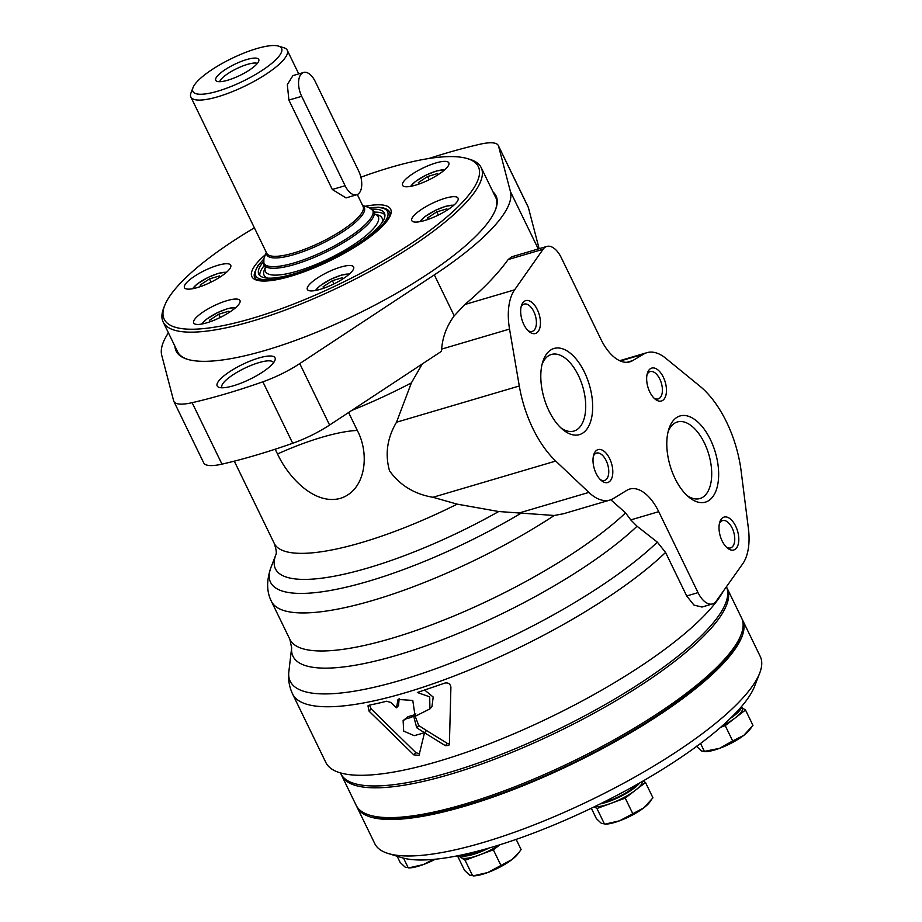 <?xml version="1.0" encoding="UTF-8"?>
<svg xmlns="http://www.w3.org/2000/svg" width="922" height="922" viewBox="0 0 922 922"><rect width="100%" height="100%" fill="white"/><g stroke="black" fill="none" stroke-linecap="round" stroke-linejoin="round"><path stroke-width="1.38" d="M712.545 603.922L701.976 607.045L693.966 605.097L686.694 595.969L665.569 552.451L657.34 542.136L637.044 526.232L630.775 519.916L658.723 511.664L698.035 592.627A21.425 11.26 73.6 0 0 712.545 603.922A21.425 11.26 73.6 0 0 716.21 601.156L742.683 563.861A51.425 27.015 73.6 0 0 748.399 528.479L741.15 471.188A85.7 45.017 73.6 0 0 699.856 386.145L665.742 358.266A51.425 27.015 73.6 0 0 646.91 352.677A51.425 27.015 73.6 0 0 643.614 354.129L632.665 360.617A42.85 22.508 73.6 0 1 629.922 361.827A42.85 22.508 73.6 0 1 600.879 339.227L561.314 257.745A21.425 11.26 73.6 0 0 546.792 246.439A21.425 11.26 73.6 0 0 543.104 249.263L514.603 289.842A51.425 27.015 73.6 0 0 509.543 329.073L519.293 385.995A85.7 45.017 73.6 0 0 555.736 461.058L588.858 492.406A51.425 27.015 73.6 0 0 610.007 500.035L563.584 513.727L554.249 515.49L498.721 511.526L457.151 504.138L432.971 497.281C414.404 494.146 399.918 485.318 389.51 470.773C384.877 454.12 387.205 437.927 396.518 422.218L411.385 382.884L422.276 363.96M428.765 158.526A278.536 71.686 154.1 0 1 480.051 144.224A47.737 12.286 154.1 0 1 498.318 145.526A47.737 12.286 154.1 0 1 498.537 146.114L510.431 191.615A192.836 49.627 154.1 0 1 434.331 274.871L299.742 363.602A47.737 12.286 154.1 0 1 262.874 381.812A278.536 71.686 154.1 0 1 192.122 402.683A47.737 12.286 154.1 0 1 173.855 401.393L203.704 462.856A47.737 12.286 154.1 0 0 221.972 464.146A278.536 71.686 154.1 0 0 292.712 443.275A47.737 12.286 154.1 0 0 329.58 425.054L441.488 351.294L441.638 349.104C442.595 336.968 446.778 325.881 454.223 315.831L464.815 304.525C483.428 288.828 497.857 273.846 508.126 259.578L511.733 256.789L546.792 246.439M348.597 412.526L357.298 430.436C370.068 454.488 365.631 490.343 340.518 498.329C315.174 505.44 288.955 478.472 277.499 453.97A110.559 28.455 154.1 0 1 357.298 430.436M275.182 449.221L277.499 453.97M406.06 718.849L408.089 716.625L403.121 720.601L406.06 718.849A222.836 57.348 -25.9 0 0 411.316 717.385L414.969 715.161L412.779 700.432L398.027 699.452L396.495 707.773L390.709 702.426L386.664 701.239A222.836 57.348 154.1 0 1 369.077 705.192L367.982 705.826L369.054 711.15L371.14 708.868L369.468 705.111M371.14 708.868L415.845 752.629L419.683 753.908M369.054 711.15L413.805 754.864L419.003 755.36L424.5 732.748L426.529 730.524L447.412 743.443L449.406 743.893L450.904 687.27C450.374 683.917 448.38 682.511 444.946 683.052L417.343 692.503L429.71 696.836L429.906 708.914L413.886 716.924L416.686 727.735L424.477 732.736A222.836 57.348 154.1 0 1 414.22 735.652L403.675 731.1L403.121 720.601M424.719 690.117L433.202 697.044L431.945 706.69L429.906 708.914M416.686 727.735L418.715 725.51L415.073 715.968M418.715 725.51L426.506 730.524L424.477 732.736M408.089 716.625A217.684 56.023 -25.9 0 0 413.344 715.161L415.88 713.951M396.495 707.773L398.535 705.537L399.168 698.45M723.251 591.244A222.836 57.348 154.1 0 1 516.228 732.806A222.836 57.348 154.1 0 1 325.835 762.471L292.551 693.943A222.836 57.348 154.1 0 0 450.651 677.37A222.836 57.348 154.1 0 0 665.569 552.451M424.5 732.748L445.372 745.668L448.818 745.391L449.406 743.881M637.044 526.232A205.986 53.015 154.1 0 1 424.489 646.334A205.986 53.015 154.1 0 1 291.64 647.901L289.888 639.395A201.411 51.828 154.1 0 1 289.877 639.384L271.414 601.351A201.411 51.828 154.1 0 1 271.414 601.34C266.539 591.751 266.412 580.376 271.033 567.237A193.862 49.892 154.1 0 1 271.033 567.237A193.862 49.892 154.1 0 0 340.725 588.42A193.862 49.892 154.1 0 0 520.861 513.312M610.802 499.77L625.589 512.874L630.775 519.916M173.855 401.393A47.737 12.286 154.1 0 1 173.636 400.793L161.742 355.293A192.836 49.627 154.1 0 1 168.415 332.83M610.007 500.035A51.425 27.015 73.6 0 0 613.464 498.491L626.799 490.354A42.85 22.508 73.6 0 1 629.68 489.075A42.85 22.508 73.6 0 1 658.723 511.664M710.447 439.667A44.901 23.58 -106.4 0 1 716.06 490.631A44.901 23.58 -106.4 0 1 688.757 497.05A44.901 23.58 -106.4 0 1 668.773 429.295A44.901 23.58 -106.4 0 1 710.447 439.667M735.675 526.151A17.138 9.001 -106.4 0 1 737.807 545.605A17.138 9.001 -106.4 0 1 727.389 548.06A17.138 9.001 -106.4 0 1 719.759 522.186A17.138 9.001 -106.4 0 1 735.675 526.151M663.321 377.156A17.138 9.001 -106.4 0 1 665.465 396.61A17.138 9.001 -106.4 0 1 655.035 399.065A17.138 9.001 -106.4 0 1 647.405 373.191A17.138 9.001 -106.4 0 1 663.321 377.156M584.456 372.177A44.901 23.58 -106.4 0 1 590.068 423.14A44.901 23.58 -106.4 0 1 562.766 429.56A44.901 23.58 -106.4 0 1 542.77 361.804A44.901 23.58 -106.4 0 1 584.456 372.177M609.673 458.66A17.138 9.001 -106.4 0 1 611.816 478.115A17.138 9.001 -106.4 0 1 601.386 480.569A17.138 9.001 -106.4 0 1 593.756 454.696A17.138 9.001 -106.4 0 1 609.673 458.66M537.319 309.665A17.138 9.001 -106.4 0 1 539.462 329.119A17.138 9.001 -106.4 0 1 529.044 331.563A17.138 9.001 -106.4 0 1 521.414 305.701A17.138 9.001 -106.4 0 1 537.319 309.665M521.045 307.141A14.245 7.48 -106.4 0 1 524.157 304.099A14.245 7.48 -106.4 0 1 533.815 311.613A14.245 7.48 -106.4 0 1 532.225 331.413A14.245 7.48 -106.4 0 1 527.949 330.56M593.388 456.136A14.245 7.48 -106.4 0 1 596.511 453.094A14.245 7.48 -106.4 0 1 606.157 460.608A14.245 7.48 -106.4 0 1 604.567 480.42A14.245 7.48 -106.4 0 1 600.291 479.555M542.113 364.202A39.923 20.976 -106.4 0 1 551.368 354.474A39.923 20.976 -106.4 0 1 578.428 375.519A39.923 20.976 -106.4 0 1 573.968 431.047A39.923 20.976 -106.4 0 1 560.91 427.9M647.037 374.632A14.245 7.48 -106.4 0 1 650.16 371.589A14.245 7.48 -106.4 0 1 659.806 379.103A14.245 7.48 -106.4 0 1 658.216 398.915A14.245 7.48 -106.4 0 1 653.952 398.05M719.391 523.638A14.245 7.48 -106.4 0 1 722.514 520.596A14.245 7.48 -106.4 0 1 732.16 528.099A14.245 7.48 -106.4 0 1 730.57 547.91A14.245 7.48 -106.4 0 1 726.294 547.046M668.116 431.692A39.923 20.976 -106.4 0 1 677.37 421.965A39.923 20.976 -106.4 0 1 704.42 443.021A39.923 20.976 -106.4 0 1 699.959 498.537A39.923 20.976 -106.4 0 1 686.902 495.402M657.34 542.136A219.401 56.461 154.1 0 1 430.92 670.455A219.401 56.461 154.1 0 1 288.77 672.38A219.401 56.461 154.1 0 1 288.84 671.792L291.652 647.705M492.97 191.868A177.773 45.754 154.1 0 1 495.552 209.571A177.773 45.754 154.1 0 1 356.076 314.609A177.773 45.754 154.1 0 1 187.27 359.257A177.773 45.754 154.1 0 1 174.95 346.292M258.805 358.001A32.166 8.275 154.1 0 1 274.963 360.329A32.166 8.275 154.1 0 1 249.735 379.334A32.166 8.275 154.1 0 1 219.194 387.413A32.166 8.275 154.1 0 1 226.086 374.194A32.166 8.275 154.1 0 1 258.805 358.001M498.318 145.526L528.168 206.977A47.737 12.286 154.1 0 1 528.387 207.577L539.139 248.71M222.075 387.782A28.605 7.364 154.1 0 1 221.891 387.471A28.605 7.364 154.1 0 1 232.505 375.127A28.605 7.364 154.1 0 1 258.909 362.623A28.605 7.364 154.1 0 1 273.35 362.484A28.605 7.364 154.1 0 1 273.477 362.83M494.791 195.602A176.874 45.512 154.1 0 1 495.575 196.985A176.874 45.512 154.1 0 1 495.333 210.124M187.846 359.43A176.874 45.512 154.1 0 1 177.358 351.501A176.874 45.512 154.1 0 1 176.77 350.026M356.71 194.749L346.015 197.907L332.3 189.483L345.093 185.714A17.138 9.001 73.6 0 0 356.71 194.749A17.138 9.001 73.6 0 0 358.623 170.904L315.22 81.505A17.138 9.001 73.6 0 0 303.603 72.469A17.138 9.001 73.6 0 0 301.69 96.314L345.093 185.714M303.603 72.469L292.908 75.627L287.33 84.605L288.897 100.083L332.3 189.483M219.701 81.701A21.425 5.509 154.1 0 1 236.643 68.654A21.425 5.509 154.1 0 1 257.365 63.411M256.742 64.137A23.903 6.154 154.1 0 1 235.387 77.471A23.903 6.154 154.1 0 1 216.405 81.055A23.903 6.154 154.1 0 1 234.557 64.356A23.903 6.154 154.1 0 1 258.898 60.426A23.903 6.154 154.1 0 1 256.742 64.137M256.685 48.612A49.281 12.678 154.1 0 1 278.49 46.1A49.281 12.678 154.1 0 1 242.786 81.297A49.281 12.678 154.1 0 1 193.032 87.602A49.281 12.678 154.1 0 1 256.685 48.612M278.49 46.1L283.895 47.76A53.568 13.784 154.1 0 1 287.238 50.214A53.568 13.784 154.1 0 1 245.068 86.011A53.568 13.784 154.1 0 1 190.866 97.006A53.568 13.784 154.1 0 1 191.004 92.857L193.032 87.602M360.894 177.22A174.627 44.936 154.1 0 1 390.179 167.516A174.627 44.936 154.1 0 1 467.442 158.63A174.627 44.936 154.1 0 1 340.886 283.331A174.627 44.936 154.1 0 1 164.623 305.666A174.627 44.936 154.1 0 1 254.391 227.838M445.072 198.276A25.712 6.615 154.1 0 1 458.05 198.149A25.712 6.615 154.1 0 1 437.812 215.333A25.712 6.615 154.1 0 1 411.788 220.612A25.712 6.615 154.1 0 1 421.331 209.513A25.712 6.615 154.1 0 1 445.072 198.276M435.841 162.964A25.712 6.615 154.1 0 1 448.818 162.837A25.712 6.615 154.1 0 1 428.58 180.02A25.712 6.615 154.1 0 1 402.557 185.299A25.712 6.615 154.1 0 1 412.099 174.2A25.712 6.615 154.1 0 1 435.841 162.964M217.742 265.34A25.712 6.615 154.1 0 1 230.719 265.213A25.712 6.615 154.1 0 1 210.481 282.397A25.712 6.615 154.1 0 1 184.469 287.676A25.712 6.615 154.1 0 1 194.012 276.577A25.712 6.615 154.1 0 1 217.742 265.34M226.973 300.653A25.712 6.615 154.1 0 1 239.951 300.526A25.712 6.615 154.1 0 1 219.713 317.71A25.712 6.615 154.1 0 1 193.701 322.988A25.712 6.615 154.1 0 1 203.232 311.89A25.712 6.615 154.1 0 1 226.973 300.653M340.633 267.115A25.712 6.615 154.1 0 1 353.622 266.988A25.712 6.615 154.1 0 1 333.372 284.172A25.712 6.615 154.1 0 1 307.36 289.45A25.712 6.615 154.1 0 1 316.903 278.352A25.712 6.615 154.1 0 1 340.633 267.115M323.507 288.298L323.103 286.788L332.381 280.668L342.477 277.695L342.8 278.917M209.836 321.836L209.444 320.314L218.721 314.206L228.817 311.221L229.14 312.454M427.935 219.459L427.543 217.949L436.809 211.83L446.905 208.856L447.228 210.078M375.369 214.261A62.696 16.135 154.1 0 1 376.695 224.334A62.696 16.135 154.1 0 1 328.9 258.656A62.696 16.135 154.1 0 1 272.382 274.987A62.696 16.135 154.1 0 1 265.271 267.714M375.335 214.192L377.951 214.987A65.566 16.873 154.1 0 1 382.054 222.605M267.703 278.121A65.566 16.873 154.1 0 1 264.257 270.204L265.236 267.645M374.332 212.106A69.853 17.979 154.1 0 1 384.912 214.768M259.774 275.528A69.853 17.979 154.1 0 1 264.234 265.571M372.211 209.144A69.853 17.979 154.1 0 1 384.451 213.143A69.853 17.979 154.1 0 1 329.465 259.831A69.853 17.979 154.1 0 1 258.782 274.168A69.853 17.979 154.1 0 1 263.208 262.079M428.223 219.355L427.543 217.949M438.376 215.056L436.809 211.83M418.703 184.158L418.311 182.637L427.578 176.517L437.673 173.543L437.996 174.777M418.991 184.054L418.311 182.637M429.145 179.744L427.578 176.517M200.604 286.523L200.212 285.013L209.49 278.893L219.586 275.92L219.909 277.142M200.904 286.419L200.212 285.013M211.057 282.12L209.49 278.893M210.124 321.732L209.444 320.314M220.277 317.422L218.721 314.206M323.795 288.194L323.103 286.788M333.948 283.895L332.381 280.668M467.442 158.63L470.139 159.448A176.77 45.489 154.1 0 1 481.169 167.562A176.77 45.489 154.1 0 1 342.027 285.693A176.77 45.489 154.1 0 1 163.148 321.985A176.77 45.489 154.1 0 1 163.597 308.294L164.623 305.666M726.409 586.784A214.261 55.136 154.1 0 1 556.946 729.959A214.261 55.136 154.1 0 1 340.771 773.627L340.414 772.89M726.674 587.395A214.261 55.136 154.1 0 1 727.158 588.305L741.634 618.109A214.261 55.136 154.1 0 1 741.081 634.693L740.066 637.333A212.118 54.582 154.1 0 1 573.634 762.667A212.118 54.582 154.1 0 1 372.223 815.947L369.526 815.117A214.261 55.136 154.1 0 1 356.146 805.286L341.682 775.483A214.261 55.136 154.1 0 1 341.255 774.538M741.081 634.693A214.261 55.136 154.1 0 1 572.977 761.295A214.261 55.136 154.1 0 1 369.526 815.117M727.158 588.305A214.261 55.136 154.1 0 1 558.502 731.503A214.261 55.136 154.1 0 1 341.682 775.483M499.436 844.909A27.856 7.169 154.1 0 1 479.233 855.04L493.362 849.83L499.978 844.736M458.119 855.697L465.091 860.238L479.233 855.04A27.856 7.169 154.1 0 1 461.092 857.633A27.856 7.169 154.1 0 1 460.32 856.792L459.629 855.386M489.006 848.044A27.856 7.169 154.1 0 1 460.009 855.397A27.856 7.169 154.1 0 1 459.905 855.328M745.506 710.009L752.951 725.349L743.87 735.318L732.667 740.965L725.222 725.626L745.506 710.009L742.037 707.75M519.109 852.297L512.01 859.534A27.856 7.169 154.1 0 0 517.553 854.314L521.103 849.565L516.17 839.389M512.01 859.534L487.726 872.546L473.09 875.9A27.856 7.169 154.1 0 0 487.726 872.546A27.856 7.169 154.1 0 0 512.01 859.534M433.328 859.408L423.325 864.571L408.677 867.925A27.856 7.169 154.1 0 0 423.325 864.571A27.856 7.169 154.1 0 0 435.357 859.212M403.548 858.163L408.135 867.614L405.184 867.164L400.136 862.404L397.152 856.25M465.091 860.238L472.537 875.577L469.586 875.139L464.538 870.368L457.473 855.823M485.652 849.001A25.493 6.558 154.1 0 1 462.925 854.694M742.049 619.054A214.261 55.136 154.1 0 1 742.533 619.976L760.258 656.476A214.261 55.136 154.1 0 1 759.716 673.06L754.622 686.233A203.543 52.381 154.1 0 1 594.921 806.496A203.543 52.381 154.1 0 1 401.646 857.621L388.15 853.484A214.261 55.136 154.1 0 1 380.728 850.142A214.261 55.136 154.1 0 1 374.781 843.653L357.056 807.153A214.261 55.136 154.1 0 1 356.63 806.208M738.545 709.952A25.493 6.558 154.1 0 1 733.82 714.942M741.38 706.725A27.856 7.169 154.1 0 1 730.42 718.319M732.667 740.965L719.586 748.33A27.856 7.169 154.1 0 1 704.938 751.684L701.446 750.923L696.398 746.163M750.957 728.08L749.402 730.097A27.856 7.169 154.1 0 1 743.87 735.318A27.856 7.169 154.1 0 1 719.586 748.33L704.396 751.372L700.559 743.466M741.484 706.609L742.279 708.246A27.856 7.169 154.1 0 1 735.364 717.812A27.856 7.169 154.1 0 1 722.157 725.96M720.612 727.32L725.222 725.626M650.955 800.561L649.399 802.578A27.856 7.169 154.1 0 1 643.856 807.799L619.572 820.811L604.936 824.164A27.856 7.169 154.1 0 0 619.572 820.811A27.856 7.169 154.1 0 0 643.856 807.799L652.949 797.83L645.504 782.49L643.141 780.957M594.31 806.796L596.937 808.502L604.383 823.853L601.432 823.404L596.384 818.644L591.336 808.225M632.665 813.446L625.22 798.106L645.504 782.49M596.937 808.502L625.22 798.106M642.45 781.349A27.856 7.169 154.1 0 1 635.362 790.292A27.856 7.169 154.1 0 1 611.079 803.304A27.856 7.169 154.1 0 1 594.828 806.543M500.819 865.182L493.362 849.83M639.764 782.893A27.856 7.169 154.1 0 1 600.222 803.903M742.533 619.976A214.261 55.136 154.1 0 1 588.582 755.844A214.261 55.136 154.1 0 1 363.003 813.63A214.261 55.136 154.1 0 1 357.056 807.153M759.716 673.06A214.261 55.136 154.1 0 1 591.601 799.662A214.261 55.136 154.1 0 1 388.15 853.484M636.987 784.472A25.493 6.558 154.1 0 1 603.161 802.44M396.518 422.218L519.293 385.995M441.638 349.104L509.543 329.073M464.815 304.525L514.603 289.842M538.275 248.963L510.431 191.615M454.223 315.831L434.331 274.871M508.126 259.578L543.104 249.263M413.805 754.864L415.845 752.629M625.589 512.874A201.411 51.828 154.1 0 1 431.45 624.909A201.411 51.828 154.1 0 1 289.888 639.395M686.694 595.969L698.035 592.627M518.66 513.116L588.858 492.406M554.249 515.49A201.411 51.828 154.1 0 1 271.414 601.351M411.385 382.884A173.555 44.659 154.1 0 1 351.881 410.359M457.151 504.138A173.555 44.659 154.1 0 1 274.226 543.381A173.555 44.659 154.1 0 1 274.226 543.369L234.303 461.161M620.368 360.986L643.614 354.129M626.96 362.311L632.665 360.617M445.372 745.668L447.412 743.443M498.721 511.526A183.582 47.241 154.1 0 1 275.874 554.721L271.022 567.26M411.316 717.385L413.344 715.161M221.972 464.146L192.122 402.683M292.712 443.275L262.874 381.812M329.58 425.054L299.742 363.602M528.387 207.577L498.537 146.114M432.971 497.281L555.736 461.058M288.897 100.083L301.69 96.314M357.31 194.53L363.095 206.447A53.568 13.784 154.1 0 1 320.937 242.244A53.568 13.784 154.1 0 1 266.723 253.25L190.866 97.006M362.819 205.86A54.191 13.945 154.1 0 1 321.64 243.708A54.191 13.945 154.1 0 1 266.446 252.663M368.95 207.473A60.564 15.582 154.1 0 1 325.051 250.726A60.564 15.582 154.1 0 1 263.911 258.471L263.83 264.752A61.198 15.743 154.1 0 0 325.766 252.19A61.198 15.743 154.1 0 0 373.929 211.288L368.95 207.473L362.657 205.537M365.077 206.286A77.137 19.846 154.1 0 1 376.222 231.906A77.137 19.846 154.1 0 1 278.628 279.297A77.137 19.846 154.1 0 1 265.375 254.703M387.574 209.778A74.993 19.304 154.1 0 1 389.626 212.014C391.401 215.391 387.067 221.845 376.625 231.376C364.167 241.944 347.801 252.098 327.517 261.848C299.904 274.583 278.479 280.876 263.254 280.726C252.075 279.066 256.95 278.617 254.703 277.534A74.993 19.304 154.1 0 1 254.207 274.537M315.716 290.465A19.708 5.071 154.1 0 1 340.979 275.298A19.708 5.071 154.1 0 1 349.242 274.18M202.056 323.991A19.708 5.071 154.1 0 1 227.319 308.824A19.708 5.071 154.1 0 1 235.583 307.718M420.144 221.614A19.708 5.071 154.1 0 1 445.418 206.459A19.708 5.071 154.1 0 1 453.67 205.341M369.918 207.807A73.276 18.855 154.1 0 1 371.912 234.799A73.276 18.855 154.1 0 1 283.561 277.695A73.276 18.855 154.1 0 1 263.588 259.439M192.825 288.69A19.708 5.071 154.1 0 1 218.088 273.523A19.708 5.071 154.1 0 1 226.351 272.405M410.912 186.313A19.708 5.071 154.1 0 1 436.187 171.146A19.708 5.071 154.1 0 1 444.45 170.028M646.91 352.677L619.734 360.698M288.77 672.38C288.021 679.652 289.278 686.844 292.551 693.943M274.226 543.381C276.231 549.328 276.784 553.119 275.862 554.733L275.897 554.641M298.74 73.898L287.238 50.214M266.285 252.34L263.911 258.471M349.576 273.88L341.221 275.136L331.125 279.112L320.165 285.682L315.278 290.545M454.004 205.041L445.649 206.298L435.553 210.274L424.593 216.843L419.706 221.695M263.68 259.14L257.803 265.882L254.391 272.947L254.772 277.672M389.683 212.164L386.191 208.925L383.391 207.911L378.562 207.254L369.618 207.704M235.917 307.418L227.561 308.674L217.465 312.65L206.505 319.219L201.618 324.071M226.685 272.105L218.33 273.361L208.234 277.338L197.273 283.907L192.387 288.77M444.784 169.74L436.417 170.996L426.321 174.961L415.361 181.53L410.474 186.394M496.174 198.449L481.169 167.562M178.153 352.872L163.148 321.985"/></g></svg>
